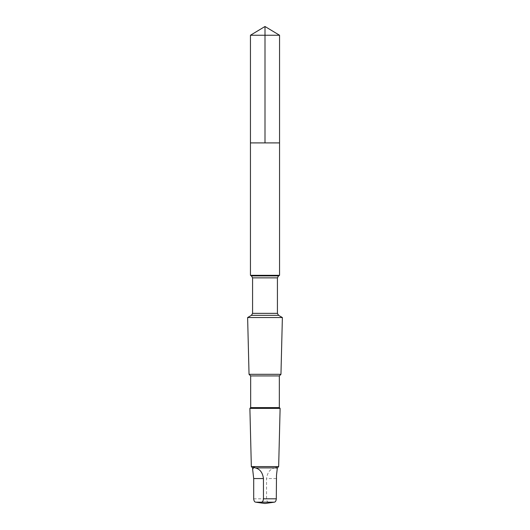 <?xml version="1.0" encoding="UTF-8"?>
<svg xmlns="http://www.w3.org/2000/svg" width="530" height="530" viewBox="0 0 530 530"><rect width="100%" height="100%" fill="white"/><g stroke="black" fill="none" stroke-linecap="round" stroke-linejoin="round"><path stroke-width="0.4" stroke-dasharray="2.65 1.99" d="M271.373 142.908L250.452 142.908L271.373 142.908M250.452 35.245L279.548 35.245M252.651 467.897L274.686 467.897C276.236 467.016 276.865 467.016 276.561 467.897L277.349 467.897M273.48 502.301L268.544 502.175C267.431 502.062 266.762 500.936 266.55 498.803L266.55 478.557C267.372 472.548 270.081 468.997 274.686 467.897M250.452 275.322L279.548 275.322M247.623 317.53L282.377 317.53M249.04 374.312L280.96 374.312M250.663 375.936L279.337 375.936M250.663 407.61L279.337 407.61M249.888 408.385L280.112 408.385M251.339 466.592L278.661 466.592M276.561 467.897L277.349 469.375M253.698 498.803L266.55 498.803M255.698 502.175L268.544 502.175M251.445 275.898L278.555 275.898M252.578 277.866L277.422 277.866M252.578 313.356L277.422 313.356M251.445 315.323L278.555 315.323M276.302 478.557L266.55 478.557"/><path stroke-width="0.79" d="M250.452 142.908L279.548 142.908L279.548 35.245L250.452 35.245L250.452 142.908L279.548 142.908L279.548 275.322L250.452 275.322L250.452 142.908M253.439 467.897L252.651 469.375L253.698 478.557L253.698 498.803C253.91 500.929 254.572 502.056 255.698 502.175L261.456 502.175C262.569 502.062 263.238 500.936 263.45 498.803L263.45 478.557C262.628 472.548 259.919 468.997 255.314 467.897C253.764 467.016 253.135 467.016 253.439 467.897L252.651 467.897L251.339 466.592L249.888 408.385L280.112 408.385L279.337 407.61L250.663 407.61L250.663 375.936L249.04 374.312L247.623 317.53L282.377 317.53L278.555 315.323L251.445 315.323L252.578 313.356L252.578 277.866L251.445 275.898L250.452 275.322M279.337 407.61L279.337 375.936L280.96 374.312L249.04 374.312M279.337 375.936L250.663 375.936M256.52 502.308L265 503.5L274.302 502.175C275.428 502.056 276.09 500.929 276.302 498.803L276.494 475.218L277.349 467.897L278.661 466.592L251.339 466.592M277.349 467.897L255.314 467.897M265 142.908L265 26.5L250.452 35.245M278.555 315.323L277.422 313.356L277.422 277.866L278.555 275.898L251.445 275.898M277.422 277.866L252.578 277.866M277.422 313.356L252.578 313.356M276.302 498.803L263.45 498.803M274.302 502.175L261.456 502.175M263.45 478.557L253.698 478.557M265 26.5L279.548 35.245M252.651 469.375L252.651 467.897M278.555 275.898L279.548 275.322M251.445 315.323L247.623 317.53M280.96 374.312L282.377 317.53M250.663 407.61L249.888 408.385M278.661 466.592L280.112 408.385"/></g></svg>
